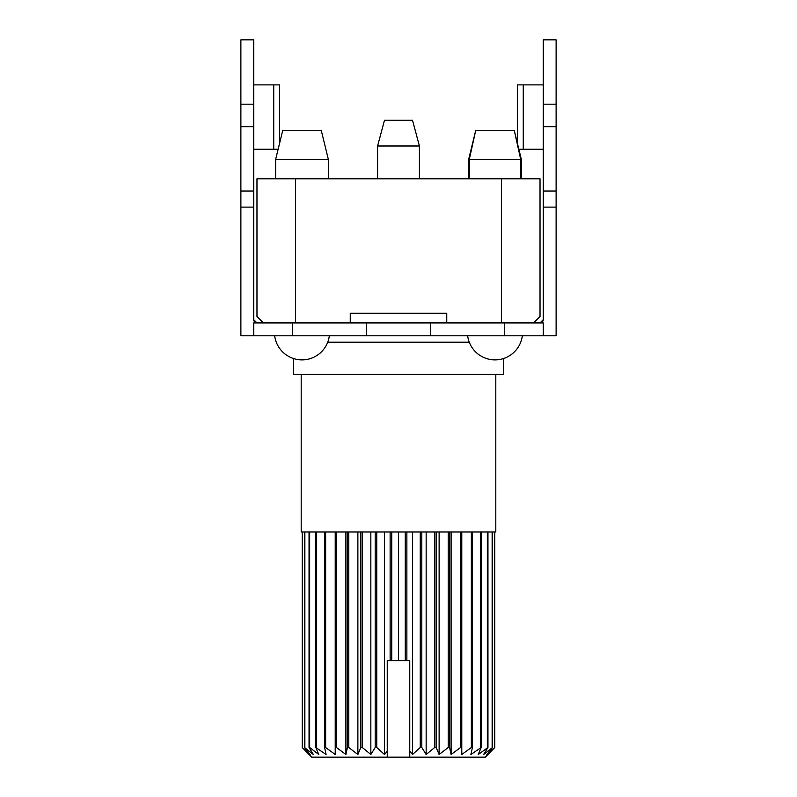<?xml version="1.0" encoding="UTF-8"?>
<svg xmlns="http://www.w3.org/2000/svg" width="797" height="797" viewBox="0 0 797 797"><rect width="100%" height="100%" fill="white"/><g stroke="black" fill="none" stroke-linecap="round" stroke-linejoin="round"><path stroke-width="1.2" d="M329.34 335.776A27.556 27.556 0 0 1 274.666 335.776M467.66 335.776A27.556 27.556 0 0 0 522.334 335.776M503.365 358.6L503.365 374.371L293.635 374.371L293.635 358.6M253.755 84.88L279.488 84.88L279.488 143.719M494.758 531.988L494.758 747.496L487.993 754.51L494.758 747.496L486.887 754.51L492.516 747.496L483.61 754.51L487.953 747.496L478.24 754.51L481.199 747.496L470.897 754.51L472.402 747.496L471.356 747.496L461.782 754.51L461.782 747.496L460.556 747.496L451.102 754.51L449.608 747.496L448.233 747.496L439.127 754.51L436.168 747.496L434.684 747.496L426.156 754.51L421.812 747.496L420.248 747.496L412.497 754.51L409.758 751.153L409.758 660.653L387.242 660.653L387.242 757.15L311.657 757.15L302.242 747.496L302.242 531.988L302.242 747.496L309.007 754.51M387.242 751.153L384.732 754.231M387.242 757.15L485.343 757.15L487.993 754.51M409.758 757.15L409.758 751.153M495.804 374.371L495.804 531.988L301.196 531.988L301.196 374.371M419.411 146L412.517 120.267L384.483 120.267L377.589 146L377.589 178.807L377.589 146L419.411 146L419.411 178.807M469.264 178.807L469.264 159.51L468.626 159.51L475.699 130.559L514.294 130.559L521.377 159.51L521.377 178.807M468.626 159.51L468.626 178.807M384.483 120.267L377.589 146M520.73 178.807L520.73 159.51L469.264 159.51L475.699 130.559M514.294 130.559L520.73 159.51L521.377 159.51M275.623 159.51L282.706 130.559L321.301 130.559L328.374 159.51L275.623 159.51L275.623 178.807M328.374 159.51L328.374 178.807M540.027 178.807L256.973 178.807L256.973 316.479L263.399 322.915L350.252 322.915L350.252 313.261L446.748 313.261L446.748 322.915L533.601 322.915L540.027 316.479L540.027 178.807L540.027 316.479M494.638 747.496L494.638 531.988M492.516 747.496L492.516 531.988M492.138 747.496L492.138 531.988M487.953 747.496L487.953 531.988M487.346 747.496L487.346 531.988M481.199 747.496L481.199 531.988M480.352 747.496L480.352 531.988M472.402 747.496L472.402 531.988M471.356 747.496L471.356 531.988M461.782 754.51L461.782 531.988M460.556 747.496L460.556 531.988M451.102 754.51L451.102 531.988M449.608 747.496L449.608 531.988M448.233 747.496L448.233 531.988M439.127 754.51L439.127 531.988M436.168 747.496L436.168 531.988M434.684 747.496L434.684 531.988M426.156 754.51L426.156 531.988M421.812 747.496L421.812 531.988M420.248 747.496L420.248 531.988M412.497 754.51L412.497 531.988M406.868 660.653L406.868 531.988M405.265 660.653L405.265 531.988M398.5 660.653L398.5 531.988M391.735 660.653L391.735 531.988M390.132 660.653L390.132 531.988M375.188 531.988L375.188 747.496L376.752 747.496L384.503 754.51L384.503 531.988M376.752 747.496L376.752 531.988M375.188 747.496L370.844 754.51L370.844 531.988M370.844 754.51L362.316 747.496L362.316 531.988M357.873 531.988L357.873 754.51L360.832 747.496L360.832 531.988M357.873 754.51L348.767 747.496L348.767 531.988M345.898 531.988L345.898 754.51L347.392 747.496L347.392 531.988M345.898 754.51L336.444 747.496L336.444 531.988M335.218 754.51L335.218 531.988L335.218 754.51L325.644 747.496L325.644 531.988M315.801 531.988L315.801 747.496L326.103 754.51L324.598 747.496L324.598 531.988M316.648 747.496L316.648 531.988M315.801 747.496L318.76 754.51L309.654 747.496L309.654 531.988M304.484 531.988L304.484 747.496L313.39 754.51L309.047 747.496L309.047 531.988M304.862 747.496L304.862 531.988M304.484 747.496L310.113 754.51L302.362 747.496L302.362 531.988M309.047 747.496L309.654 747.496M324.598 747.496L325.644 747.496M335.218 747.496L336.444 747.496M347.392 747.496L348.767 747.496M360.832 747.496L362.316 747.496M543.245 319.697A3.218 3.218 0 0 1 540.027 322.915L543.245 319.697L543.245 39.85L556.117 39.85L556.117 335.776L253.755 335.776L253.755 322.915L263.399 322.915M253.755 319.697L256.973 322.915A3.218 3.218 0 0 1 253.755 319.697L253.755 39.85L240.883 39.85L240.883 335.776L253.755 335.776M366.331 335.776L366.331 322.915L350.252 322.915M430.669 335.776L430.669 322.915L366.331 322.915M446.748 322.915L430.669 322.915M533.601 322.915L543.245 322.915L543.245 335.776M556.117 191.031L543.245 191.031M240.883 191.031L253.755 191.031M518.857 149.218L543.245 149.218M517.512 143.719L517.512 84.88L543.245 84.88M278.143 149.218L253.755 149.218M469.264 342.212L327.736 342.212M501.433 178.807L501.433 322.915M295.567 178.807L295.567 322.915M504.65 335.776L504.65 322.915M556.117 207.11L543.245 207.11M240.883 207.11L253.755 207.11M292.35 322.915L292.35 335.776M556.117 104.178L543.245 104.178M556.117 126.693L543.245 126.693M523.26 84.88L523.26 149.218M240.883 126.693L253.755 126.693M240.883 104.178L253.755 104.178M273.74 84.88L273.74 149.218"/></g></svg>
